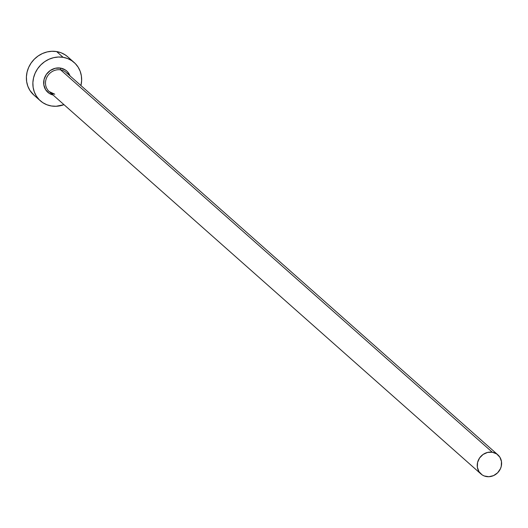 <?xml version="1.0" encoding="UTF-8"?>
<svg xmlns="http://www.w3.org/2000/svg" width="528" height="528" viewBox="0 0 528 528"><rect width="100%" height="100%" fill="white"/><g stroke="black" fill="none" stroke-linecap="round" stroke-linejoin="round"><path stroke-width="0.79" d="M497.884 454.852A12.771 11.728 -48.5 0 1 500.095 469.438A12.771 11.728 -48.5 0 1 486.493 476.579A12.771 11.728 -48.5 0 1 480.949 473.966A12.771 11.728 -48.5 0 1 478.738 459.38A12.771 11.728 -48.5 0 1 492.334 452.239L60.608 69.861L492.334 452.239A12.771 11.728 -48.5 0 1 497.884 454.852L66.152 72.468A12.771 11.728 131.5 0 0 60.608 69.861A1.459 0.502 99.3 0 1 60.509 68.086L55.209 68.29L50.226 70.534L46.306 74.468L44.055 79.49L43.817 84.843L45.619 89.714L49.196 93.35L53.104 95.027A14.23 13.068 -48.5 0 1 44.174 79.028A14.23 13.068 -48.5 0 1 60.509 68.086A1.459 0.502 -80.7 0 0 60.608 69.861A12.771 11.728 131.5 0 0 47.447 76.223A12.771 11.728 131.5 0 0 48.074 90.407A12.771 11.728 131.5 0 0 54.76 94.202M74.191 62.528L67.703 56.786A25.542 23.456 131.5 0 0 56.615 51.566L63.096 57.308A25.542 23.456 -48.5 0 1 74.191 62.528A25.542 23.456 -48.5 0 1 80.929 85.556L81.622 80.692L81.371 75.907L80.197 71.339L78.131 67.168L75.273 63.558L71.716 60.641L67.604 58.529L63.096 57.308L56.615 51.566A25.542 23.456 131.5 0 0 29.416 65.848A25.542 23.456 131.5 0 0 33.838 95.027L40.319 100.769A25.542 23.456 -48.5 0 1 35.897 71.59A25.542 23.456 -48.5 0 1 63.096 57.308L58.364 57.017L53.585 57.677L48.952 59.261L44.636 61.697L40.808 64.911L37.607 68.759L35.165 73.108L33.568 77.781L32.881 82.606L33.132 87.391L34.313 91.958L36.373 96.122L39.237 99.739L42.788 102.656L46.9 104.768L51.407 105.989A25.542 23.456 -48.5 0 1 40.319 100.769M63.994 104.676A25.542 23.456 -48.5 0 1 51.407 105.989L56.14 106.273L63.994 104.676M60.509 68.086L65.314 69.94L67.294 71.57L70.039 75.907A14.23 13.068 -48.5 0 0 60.509 68.086M67.775 56.846L65.234 54.899L61.123 52.787L56.615 51.566L51.883 51.275L47.104 51.935L42.471 53.519L38.155 55.961L34.327 59.169L31.126 63.017L28.677 67.366L27.086 72.039L26.4 76.864L26.651 81.649L27.832 86.216L29.891 90.38L33.911 95.093M67.3 73.649A12.771 11.728 131.5 0 0 60.608 69.861A12.771 11.728 131.5 0 0 47.005 77.002A12.771 11.728 131.5 0 0 49.216 91.588L480.949 473.966M492.334 452.239L487.582 452.423L483.107 454.436L479.589 457.967L477.569 462.475L477.358 467.28L478.975 471.649L482.183 474.916L484.235 475.966L488.862 476.725L493.568 475.603L497.64 472.778L500.458 468.679L501.257 466.343L501.475 461.538L499.858 457.169L496.643 453.902L492.334 452.239M54.661 94.149L49.216 91.588"/></g></svg>
